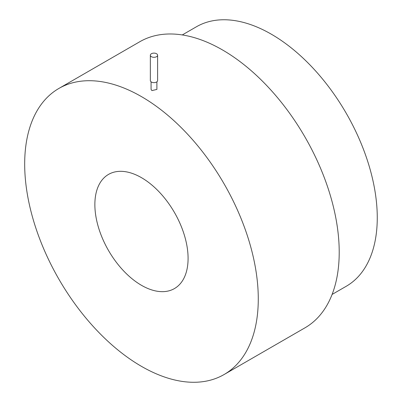 <?xml version="1.0" encoding="UTF-8"?>
<svg xmlns="http://www.w3.org/2000/svg" width="402" height="402" viewBox="0 0 402 402"><rect width="100%" height="100%" fill="white"/><g stroke="black" fill="none" stroke-linecap="round" stroke-linejoin="round"><path stroke-width="0.6" d="M151.408 56.697A3.633 2.1 180 0 1 150.343 55.215A3.633 2.1 180 0 1 152.589 53.275A3.633 2.1 180 0 1 156.549 53.732A3.633 2.1 180 0 1 157.614 55.215A3.633 2.1 180 0 1 155.373 57.154A3.633 2.1 180 0 1 151.408 56.697M157.614 55.215L157.614 80.541A3.633 2.1 180 0 1 155.373 82.48A3.633 2.1 180 0 1 151.408 82.028A3.633 2.1 180 0 1 150.343 80.541L150.343 55.215M141.479 285.314A65.918 38.054 60 0 1 98.415 227.225A65.918 38.054 60 0 1 108.52 174.408A65.918 38.054 60 0 1 141.479 177.674A65.918 38.054 60 0 1 184.538 235.758A65.918 38.054 60 0 1 174.438 288.576A65.918 38.054 60 0 1 141.479 285.314M156.891 81.802L156.891 89.42L151.926 90.596L151.072 89.42L151.072 81.802M141.479 96.626A165.177 95.364 60 0 1 249.386 242.18A165.177 95.364 60 0 1 224.065 374.543A165.177 95.364 60 0 1 141.479 366.363A165.177 95.364 60 0 1 33.572 220.804A165.177 95.364 60 0 1 58.888 88.445A165.177 95.364 60 0 1 141.479 96.626M58.888 88.445L139.826 41.718A165.177 95.364 60 0 1 222.417 49.898A165.177 95.364 60 0 1 330.323 195.452A165.177 95.364 60 0 1 305.002 327.811L224.065 374.543M182.277 34.939L196.417 26.773A149.825 86.5 60 0 1 271.325 34.195A149.825 86.5 60 0 1 369.202 166.222A149.825 86.5 60 0 1 346.238 286.274L332.097 294.44"/></g></svg>
